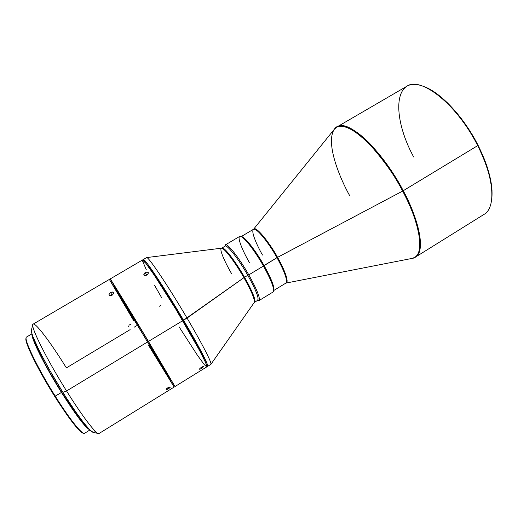 <?xml version="1.0" encoding="UTF-8"?>
<svg xmlns="http://www.w3.org/2000/svg" width="518" height="518" viewBox="0 0 518 518"><rect width="100%" height="100%" fill="white"/><g stroke="black" fill="none" stroke-linecap="round" stroke-linejoin="round"><path stroke-width="0.78" d="M201.748 368.415L201.126 367.417L201.748 368.415L199.734 369.282L199.929 368.382L202.13 366.854L203.606 366.595L200.952 368.861L199.508 369.192L199.929 368.382L202.13 366.854L203.542 366.53L201.748 368.415M168.486 388.785L167.845 387.723L168.486 388.785L166.2 389.665L166.738 388.545L168.68 387.27L170.286 386.998L167.664 389.245L166.097 389.588L166.466 388.817L170.008 386.888L170.105 387.503L168.486 388.785M147.785 274.546L145.247 275.641L144.205 275.311L143.823 274.501L144.878 272.837L147.041 272.034L148.336 272.636L147.785 274.546L145.247 275.641L143.946 275.006L144.522 273.141L146.613 272.073L147.785 272.164L148.413 272.824L147.785 274.546M146.769 275.278L145.28 272.565L146.769 275.278M112.898 294.574L112.128 295.169L110.535 292.534L112.296 291.997L113.015 292.133L113.63 293.136L112.535 294.891L110.34 295.674L109.33 295.338L109 294.502L110.12 292.812L112.296 291.997L113.597 292.819L112.898 294.574M160.904 305.342L159.447 306.216M130.562 324.281L129.086 325.162M31.974 333.838L26.573 337.017C22.934 337.639 37.121 367.443 55.264 396.186C38.397 369.451 24.508 341.051 26.185 337.6L25.978 338.403C24.307 341.848 38.041 369.956 54.72 396.393L61.454 392.443C44.716 365.818 30.691 337.632 32.077 334.175L32.271 336.422L33.612 340.656L39.685 354.118L49.521 372.436L61.454 392.443L55.264 396.186C69.703 419.295 82.53 435.243 84.57 433.301L89.905 430.005M32.822 324.631L31.417 329.972C29.707 333.223 44.794 363.552 62.898 392.372L66.557 390.967C47.209 360.127 31.035 327.849 32.822 324.631C33.825 320.053 49.961 341.33 66.382 367.884L130.128 329.636M249.475 262.704C241.019 247.992 236.506 235.068 240.611 236.37C244.114 236.985 254.998 250.99 263.461 266.025L276.988 257.686C281.481 265.391 288.746 280.905 285.865 283.1L412.134 258.398C424.799 257.038 421.827 226.832 402.635 191.084C414.549 211.668 428.891 254.675 412.134 258.398L415.442 257.109L484 214.413C496.069 207.867 494.425 177.914 477.713 145.629L478.043 145.234C463.895 117.12 440.643 92.398 424.067 86.623L423.064 86.247C439.814 92.087 463.377 117.139 477.713 145.629C457.388 104.733 420.726 75.991 406.818 86.273L337.024 126.91C347.766 118.421 381.831 149.56 403.231 190.747C396.613 177.499 386.538 162.911 372.992 146.995C359.634 132.084 344.289 122.436 337.024 126.91L334.337 129.235C340.015 121.646 355.672 129.429 370.092 144.865C384.751 161.506 395.597 176.91 402.635 191.084L477.713 145.629L403.231 190.747C420.694 223.329 425.064 252.111 415.442 257.109C427.965 248.679 414.206 210.179 403.231 190.747L402.635 191.084C379.454 146.432 342.612 115.294 334.337 129.235L253.652 229.137C255.542 225.731 268.046 240.255 277.564 257.355C282.252 265.333 289.879 281.896 286.098 283.009C288.694 281.235 285.845 272.688 277.564 257.355L402.635 191.084L277.564 257.355C272.973 248.336 256.96 225.55 253.652 229.137L253.457 229.306C250.531 231.773 258.217 247.721 262.496 255.031M413.688 156.999C391.744 116.945 393.33 74.877 423.064 86.247M241.291 236.642C244.114 235.897 255.342 249.974 264.057 265.488C255.853 250.9 245.273 237.309 241.848 236.7L240.611 236.37M224.754 246.73C225.246 242.217 237.658 257.381 247.798 275.304L248.815 274.87C238.364 256.397 225.563 240.805 225.058 245.48L224.857 246.303M349.559 195.461C340.365 179.073 325.039 143.221 334.337 129.235M207.627 366.362L206.863 366.025L207.744 366.122L207.219 364.024L202.344 353.652L183.56 320.182C198.964 346.218 209.227 366.155 207.627 366.362L210.865 364.361C212.561 364.089 202.415 344.101 187.043 318.071L183.56 320.182L157.589 278.347L148.323 264.951L144.341 260.133L143.246 259.563L143.221 260.36L143.285 259.531C144.108 257.316 164.387 287.6 183.56 320.182L243.913 277.68C239.31 269.166 225.317 248.09 221.497 248.187L146.646 257.582C148.057 256.099 168.227 286.04 187.043 318.071C202.117 343.596 212.231 363.422 210.93 364.296L254.228 302.531C255.698 299.857 248.342 285.25 243.913 277.68L244.528 277.279C249.08 285.023 256.76 300.427 254.584 302.201C255.944 300.071 252.59 291.764 244.528 277.279L247.798 275.304C238.533 258.948 227.007 244.289 225.129 246.141L221.95 248.025C223.77 246.212 235.243 260.917 244.528 277.279L243.913 277.68C234.932 261.875 223.808 247.377 221.497 248.187C218.544 249.184 227.065 266.058 231.546 273.608M273.763 290.488L285.865 283.1C287.801 280.626 284.842 272.151 276.988 257.686C267.897 241.369 255.918 227.117 253.457 229.306L241.271 236.545M259.006 300.589L273.109 291.977C274.857 289.581 271.639 280.931 263.461 266.025C254.014 249.203 241.9 234.337 239.653 236.428L225.447 244.865C227.396 242.948 239.277 258.029 248.815 274.87L263.461 266.025L248.815 274.87C257.09 289.782 260.489 298.355 259.006 300.589L257.595 300.356M224.987 246.225L225.447 244.865M257.465 300.44L258.281 300.647C261.169 300.175 258.009 291.582 248.815 274.87L247.798 275.304C255.84 289.789 259.155 298.109 257.737 300.272L254.228 302.531C255.083 299.805 251.644 291.517 243.913 277.68L187.043 318.071C167.91 285.502 147.52 255.316 146.562 257.608L143.285 259.531M182.621 319.373C168.143 294.8 152.137 270.299 148.031 266.2L153.004 272.604L162.14 286.169L179.668 314.4L182.621 319.373L182.096 319.697L182.621 319.373C194.626 339.847 201.735 353.069 203.956 359.045L197.572 345.778L182.621 319.373M142.456 260.017L145.843 263.312L154.04 274.831L175.971 309.466L199.514 350.395L205.646 362.697L206.818 366.861C208.391 366.666 198.096 346.749 182.692 320.707C163.507 288.125 143.253 257.822 142.463 260.017L110.204 278.937C109.686 277.486 128.859 308.747 148.459 341.414L182.692 320.707L148.459 341.414L174.98 386.512L141.66 330.108L110.204 278.943M113.649 284.667L141.764 330.406L171.555 380.801L147.792 340.436L146.963 340.935L147.792 340.436L113.649 284.667L113.008 285.049M31.423 329.972L31.598 332.414L33.023 336.901L39.53 351.262L50.084 370.894L62.898 392.372C77.143 415.229 89.938 431.934 93.059 432.303L98.439 433.566C95.286 433.216 81.773 415.41 66.557 390.967L147.578 341.951L174.145 386.894L140.773 330.646L109.369 279.422L33.152 324.126C29.448 324.508 45.934 358.106 66.557 390.967L147.578 341.951L109.369 279.422L133.793 320.856M61.467 392.042L62.354 391.498L61.467 392.042L77.965 416.504L84.123 424.145L87.425 427.356C82.349 423.122 73.692 411.35 61.467 392.042C46.827 368.732 33.903 343.499 33.165 337.27L35.684 344.8L42.567 359.194L49.968 372.766L61.467 392.042M491.757 199.041L492.009 190.255L491.452 184.712L488.856 172.455L486.823 165.877L484.33 159.091L478.043 145.234L470.279 131.559L461.415 118.732L456.708 112.833L447.028 102.409L437.38 94.172L432.711 90.98L424.061 86.616M25.978 338.403L26.088 340.727L27.344 344.969L31.365 354.487L40.216 371.736L48.673 386.506L57.763 401.185L69.25 418.045L78.212 429.241L81.287 432.167L83.068 433.177C78.561 431.183 69.121 418.92 54.72 396.393L55.264 396.186C68.518 417.391 80.646 432.931 83.871 433.365L83.061 433.177M89.653 429.759C85.269 427.544 75.874 415.106 61.454 392.443L78.574 417.812L84.952 425.725L89.653 429.759M174.19 387.037L99.035 433.508C97.099 435.515 82.951 417.32 66.557 390.967L62.898 392.372L66.187 397.565L75.628 411.771L83.735 422.856L89.756 429.862L93.065 432.31M93.24 432.336L93.803 432.148M94.062 431.462L94.017 430.309M134.039 327.285L136.7 325.692M148.485 345.241L173.867 386.622M148.582 343.576L171.536 380.795M114.154 285.696L137.976 325.977M179.014 326.741L197.436 355.283L204.293 364.633L206.714 366.886M142.353 260.528L146.406 270.014M154.526 285.204L161.668 297.766M257.038 300.33C259.809 299.864 256.734 291.517 247.798 275.304L244.528 277.279C239.866 268.583 225.123 246.594 221.95 248.025L221.497 248.187M253.457 229.306C257.517 227.344 272.487 248.97 276.988 257.686L264.057 265.488C271.523 279.04 274.734 287.354 273.685 290.423M263.461 266.025C270.597 278.917 273.983 287.289 273.608 291.155L273.892 289.905C274.255 286.13 270.979 277.991 264.057 265.488L263.461 266.025M477.713 145.629C488.558 167.644 493.194 185.787 491.621 200.071L491.757 199.009C493.311 184.881 488.739 166.958 478.043 145.234L477.713 145.629M128.704 325.939L128.645 326.793M110.535 292.534L112.121 295.169L110.34 295.674L109.602 295.513L109 294.502L110.535 292.534M171.555 380.801L170.921 381.19M206.818 366.861L175.013 386.525"/></g></svg>
